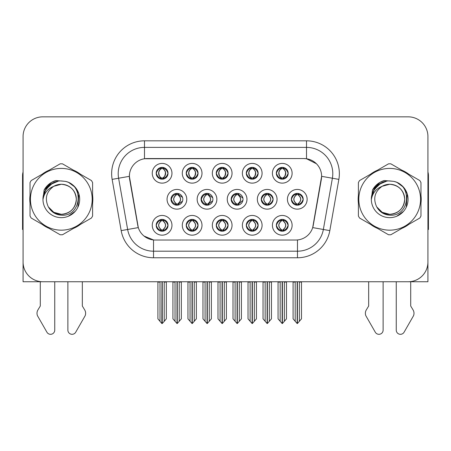 <?xml version="1.0" encoding="UTF-8"?>
<svg xmlns="http://www.w3.org/2000/svg" width="451" height="451" viewBox="0 0 451 451"><rect width="100%" height="100%" fill="white"/><g stroke="black" fill="none" stroke-linecap="round" stroke-linejoin="round"><path stroke-width="0.68" d="M171.008 199.291A5.914 5.914 0 0 0 176.922 205.205A5.914 5.914 0 0 0 182.835 199.291A5.914 5.914 0 0 0 176.922 193.378A5.914 5.914 0 0 0 171.008 199.291L171.273 199.291C172.395 202.476 173.928 204.066 175.879 204.072L176.583 204.072C172.671 200.881 172.671 197.696 176.583 194.511L176.775 194.511C172.761 197.696 172.761 200.881 176.775 204.066L176.775 204.066M167.067 199.291A9.854 9.854 0 0 0 176.922 209.146A9.854 9.854 0 0 0 186.776 199.291A9.854 9.854 0 0 0 176.922 189.437A9.854 9.854 0 0 0 167.067 199.291M276.35 173.274A5.914 5.914 0 0 0 282.264 179.188A5.914 5.914 0 0 0 288.178 173.274A5.914 5.914 0 0 0 282.264 167.36A5.914 5.914 0 0 0 276.35 173.274L276.407 173.274C277.574 170.055 279.113 168.465 281.012 168.499L280.612 167.597M272.41 173.274A9.854 9.854 0 0 0 282.264 183.129A9.854 9.854 0 0 0 292.118 173.274A9.854 9.854 0 0 0 282.264 163.42A9.854 9.854 0 0 0 272.41 173.274M246.314 173.274A5.914 5.914 0 0 0 252.227 179.188A5.914 5.914 0 0 0 258.141 173.274A5.914 5.914 0 0 0 252.227 167.36A5.914 5.914 0 0 0 246.314 173.274L246.37 173.274C247.537 170.055 249.07 168.465 250.976 168.499L250.576 167.597M242.373 173.274A9.854 9.854 0 0 0 252.227 183.129A9.854 9.854 0 0 0 262.082 173.274A9.854 9.854 0 0 0 252.227 163.42A9.854 9.854 0 0 0 242.373 173.274M186.235 173.274A5.914 5.914 0 0 0 192.149 179.188A5.914 5.914 0 0 0 198.062 173.274A5.914 5.914 0 0 0 192.149 167.36A5.914 5.914 0 0 0 186.235 173.274L186.291 173.274C187.458 170.055 188.997 168.465 190.897 168.499L190.497 167.597M182.294 173.274A9.854 9.854 0 0 0 192.149 183.129A9.854 9.854 0 0 0 202.003 173.274A9.854 9.854 0 0 0 192.149 163.42A9.854 9.854 0 0 0 182.294 173.274M216.277 225.308A5.914 5.914 0 0 0 222.191 231.222A5.914 5.914 0 0 0 228.105 225.308A5.914 5.914 0 0 0 222.191 219.395A5.914 5.914 0 0 0 216.277 225.308L216.328 225.308C217.45 228.494 218.989 230.083 220.939 230.089L221.638 230.089C217.726 226.904 217.726 223.719 221.638 220.533L221.836 220.533C217.822 223.719 217.822 226.904 221.836 230.089L221.836 230.089C217.681 226.898 217.681 223.713 221.841 220.533L220.939 220.533C219.023 220.494 217.483 222.084 216.328 225.308M212.331 225.308A9.854 9.854 0 0 0 222.191 235.163A9.854 9.854 0 0 0 232.045 225.308A9.854 9.854 0 0 0 222.191 215.454A9.854 9.854 0 0 0 212.331 225.308M201.101 199.291A5.914 5.914 0 0 0 207.009 205.205A5.914 5.914 0 0 0 212.923 199.291A5.914 5.914 0 0 0 207.009 193.378A5.914 5.914 0 0 0 201.101 199.291L201.309 199.291C202.431 202.476 203.97 204.066 205.921 204.072L206.62 204.072C202.708 200.881 202.708 197.696 206.62 194.511L206.812 194.511C202.798 197.696 202.798 200.881 206.812 204.066L206.812 204.066C202.662 200.881 202.662 197.696 206.817 194.511L205.921 194.511C204.004 194.477 202.465 196.067 201.309 199.291M197.155 199.291A9.854 9.854 0 0 0 207.009 209.146A9.854 9.854 0 0 0 216.869 199.291A9.854 9.854 0 0 0 207.009 189.437A9.854 9.854 0 0 0 197.155 199.291M156.198 225.308A5.914 5.914 0 0 0 162.112 231.222A5.914 5.914 0 0 0 168.026 225.308A5.914 5.914 0 0 0 162.112 219.395A5.914 5.914 0 0 0 156.198 225.308L156.255 225.308C157.371 228.494 158.91 230.083 160.86 230.089L161.559 230.089C157.653 226.904 157.653 223.719 161.559 220.533L161.757 220.533C157.743 223.719 157.743 226.904 161.757 230.089L161.757 230.089C157.602 226.898 157.602 223.713 161.762 220.533L160.86 220.533C158.944 220.494 157.41 222.084 156.255 225.308M152.258 225.308A9.854 9.854 0 0 0 162.112 235.163A9.854 9.854 0 0 0 171.966 225.308A9.854 9.854 0 0 0 162.112 215.454A9.854 9.854 0 0 0 152.258 225.308M261.281 199.291A5.914 5.914 0 0 0 267.195 205.205A5.914 5.914 0 0 0 273.109 199.291A5.914 5.914 0 0 0 267.195 193.378A5.914 5.914 0 0 0 261.281 199.291L261.388 199.291C262.51 202.476 264.044 204.066 265.994 204.072L266.699 204.072C262.786 200.881 262.786 197.696 266.699 194.511L266.891 194.511C262.877 197.696 262.877 200.881 266.891 204.066L266.891 204.066M257.341 199.291A9.854 9.854 0 0 0 267.195 209.146A9.854 9.854 0 0 0 277.049 199.291A9.854 9.854 0 0 0 267.195 189.437A9.854 9.854 0 0 0 257.341 199.291M231.188 199.291A5.914 5.914 0 0 0 237.102 205.205A5.914 5.914 0 0 0 243.016 199.291A5.914 5.914 0 0 0 237.102 193.378A5.914 5.914 0 0 0 231.188 199.291L231.352 199.291C232.468 202.476 234.007 204.066 235.958 204.072L236.657 204.072C232.744 200.881 232.744 197.696 236.657 194.511L236.854 194.511C232.84 197.696 232.84 200.881 236.854 204.066L236.854 204.066C232.699 200.881 232.699 197.696 236.86 194.511L235.958 194.511C234.041 194.477 232.507 196.067 231.352 199.291M227.248 199.291A9.854 9.854 0 0 0 237.102 209.146A9.854 9.854 0 0 0 246.956 199.291A9.854 9.854 0 0 0 237.102 189.437A9.854 9.854 0 0 0 227.248 199.291M246.314 225.308A5.914 5.914 0 0 0 252.227 231.222A5.914 5.914 0 0 0 258.141 225.308A5.914 5.914 0 0 0 252.227 219.395A5.914 5.914 0 0 0 246.314 225.308L246.37 225.308C247.486 228.494 249.025 230.083 250.976 230.089L251.675 230.089C247.768 226.904 247.768 223.719 251.675 220.533L251.872 220.533C247.858 223.719 247.858 226.904 251.872 230.089L251.872 230.089C247.717 226.898 247.717 223.713 251.878 220.533L250.976 220.533C249.059 220.494 247.526 222.084 246.37 225.308M242.373 225.308A9.854 9.854 0 0 0 252.227 235.163A9.854 9.854 0 0 0 262.082 225.308A9.854 9.854 0 0 0 252.227 215.454A9.854 9.854 0 0 0 242.373 225.308M216.277 173.274A5.914 5.914 0 0 0 222.191 179.188A5.914 5.914 0 0 0 228.105 173.274A5.914 5.914 0 0 0 222.191 167.36A5.914 5.914 0 0 0 216.277 173.274L216.333 173.274C217.5 170.055 219.034 168.465 220.939 168.499L220.533 167.597M212.331 173.274A9.854 9.854 0 0 0 222.191 183.129A9.854 9.854 0 0 0 232.045 173.274A9.854 9.854 0 0 0 222.191 163.42A9.854 9.854 0 0 0 212.331 173.274M276.35 225.308A5.914 5.914 0 0 0 282.264 231.222A5.914 5.914 0 0 0 288.178 225.308A5.914 5.914 0 0 0 282.264 219.395A5.914 5.914 0 0 0 276.35 225.308L276.407 225.308C277.528 228.494 279.062 230.083 281.018 230.089L281.717 230.089C277.805 226.904 277.805 223.719 281.717 220.533L281.909 220.533C277.895 223.719 277.895 226.904 281.909 230.089L281.909 230.089C277.76 226.898 277.76 223.713 281.914 220.533L281.018 220.533C279.101 220.494 277.562 222.084 276.407 225.308M272.41 225.308A9.854 9.854 0 0 0 282.264 235.163A9.854 9.854 0 0 0 292.118 225.308A9.854 9.854 0 0 0 282.264 215.454A9.854 9.854 0 0 0 272.41 225.308M186.235 225.308A5.914 5.914 0 0 0 192.149 231.222A5.914 5.914 0 0 0 198.062 225.308A5.914 5.914 0 0 0 192.149 219.395A5.914 5.914 0 0 0 186.235 225.308L186.291 225.308C187.413 228.494 188.946 230.083 190.903 230.089L191.602 230.089C187.689 226.904 187.689 223.719 191.602 220.533L191.793 220.533C187.779 223.719 187.779 226.904 191.793 230.089L191.793 230.089C187.644 226.898 187.644 223.713 191.799 220.533L190.903 220.533C188.986 220.494 187.447 222.084 186.291 225.308M182.294 225.308A9.854 9.854 0 0 0 192.149 235.163A9.854 9.854 0 0 0 202.003 225.308A9.854 9.854 0 0 0 192.149 215.454A9.854 9.854 0 0 0 182.294 225.308M291.374 199.291A5.914 5.914 0 0 0 297.282 205.205A5.914 5.914 0 0 0 303.196 199.291A5.914 5.914 0 0 0 297.282 193.378A5.914 5.914 0 0 0 291.374 199.291L291.425 199.291C292.547 202.476 294.08 204.066 296.036 204.072L296.735 204.072C292.823 200.881 292.823 197.696 296.735 194.511L296.927 194.511C292.913 197.696 292.913 200.881 296.927 204.066L296.927 204.066C292.778 200.881 292.778 197.696 296.933 194.511L296.036 194.511C294.12 194.477 292.581 196.067 291.425 199.291M287.428 199.291A9.854 9.854 0 0 0 297.282 209.146A9.854 9.854 0 0 0 307.142 199.291A9.854 9.854 0 0 0 297.282 189.437A9.854 9.854 0 0 0 287.428 199.291M156.198 173.274A5.914 5.914 0 0 0 162.112 179.188A5.914 5.914 0 0 0 168.026 173.274A5.914 5.914 0 0 0 162.112 167.36A5.914 5.914 0 0 0 156.198 173.274L156.255 173.274C157.422 170.055 158.955 168.465 160.86 168.499L160.46 167.597M152.258 173.274A9.854 9.854 0 0 0 162.112 183.129A9.854 9.854 0 0 0 171.966 173.274A9.854 9.854 0 0 0 162.112 163.42A9.854 9.854 0 0 0 152.258 173.274M129.381 176.296A17.741 17.741 0 0 0 129.651 179.374L137.758 225.365A17.741 17.741 0 0 0 155.229 240.028L295.771 240.028A17.741 17.741 0 0 0 313.242 225.365L321.349 179.374A17.741 17.741 0 0 0 303.884 158.555L147.116 158.555A17.741 17.741 0 0 0 129.381 176.296L129.578 173.669M339.885 281.745L427.926 281.745L427.926 136.546A19.709 19.709 0 0 0 408.211 116.837L42.789 116.837A19.709 19.709 0 0 0 23.074 136.546L23.074 281.745L111.115 281.745M30.025 195.356A31.536 31.536 0 0 0 30.025 203.226M42.259 224.423A31.536 31.536 0 0 0 49.074 228.358M73.552 228.358A31.536 31.536 0 0 0 80.368 224.423M92.602 203.226A31.536 31.536 0 0 0 92.602 195.356M358.398 195.356A31.536 31.536 0 0 0 358.398 203.226M370.632 224.423A31.536 31.536 0 0 0 377.448 228.358M401.926 228.358A31.536 31.536 0 0 0 408.741 224.423M420.975 203.226A31.536 31.536 0 0 0 420.975 195.356M144.489 140.819L306.511 140.819A32.85 32.85 0 0 1 338.859 179.374L329.822 230.619A32.85 32.85 0 0 1 297.474 257.763L153.526 257.763A32.85 32.85 0 0 1 121.178 230.619L112.141 179.374A32.85 32.85 0 0 1 144.489 140.819L144.489 147.387L306.511 147.387A26.282 26.282 0 0 1 332.393 178.23L323.356 229.48A26.282 26.282 0 0 1 297.474 251.196L153.526 251.196A26.282 26.282 0 0 1 127.644 229.48L118.607 178.23A26.282 26.282 0 0 1 144.489 147.387L144.489 158.752L303.884 158.555L306.511 158.752L316.422 163.752M295.771 240.028L155.229 240.028M153.526 257.763L153.526 239.943L144.061 236.065M338.859 179.374L321.619 176.33L312.695 227.597L329.822 230.619M121.178 230.619L138.305 227.597L129.381 176.33L118.607 178.23A26.282 26.282 0 0 1 118.213 173.669M313.242 225.365L313.135 225.923M137.865 225.923L137.758 225.365M80.368 174.159A31.536 31.536 0 0 0 73.552 170.224M49.074 170.224A31.536 31.536 0 0 0 42.259 174.159M408.741 174.159A31.536 31.536 0 0 0 401.926 170.224M377.448 170.224A31.536 31.536 0 0 0 370.632 174.159M408.211 116.837L42.789 116.837M23.074 136.546L23.074 262.037A19.709 19.709 0 0 0 42.789 281.745L408.211 281.745A19.709 19.709 0 0 0 427.926 262.037L427.926 136.546M282.399 281.745L282.399 323.53L286.47 318.84L286.47 282.072L284.367 282.072L284.367 321.349M280.161 321.349L280.161 282.072L279.919 281.745L280.161 282.072L278.058 282.072L278.058 318.84L282.134 323.53L282.134 281.745M278.058 281.745L278.058 282.072L278.058 281.745M286.47 281.745L286.47 318.84M284.609 281.745L284.367 282.072M283.284 219.485L282.619 220.533L283.516 220.533L283.916 219.631M282.816 220.533C286.729 223.719 286.729 226.904 282.816 230.089L282.619 230.089C286.633 226.904 286.633 223.719 282.619 220.533L283.11 219.457M283.284 231.132L282.619 230.089C286.774 226.898 286.774 223.713 282.614 220.533M282.816 230.089L283.516 230.089C285.432 230.128 286.971 228.533 288.121 225.297C286.999 222.117 285.46 220.528 283.516 220.533M298.303 193.468L297.637 194.511L298.534 194.511L298.934 193.614M297.835 194.511C301.747 197.696 301.747 200.881 297.835 204.072L297.637 204.066C301.651 200.881 301.651 197.696 297.637 194.511L298.128 193.44M298.303 205.115L297.637 204.066C301.792 200.881 301.792 197.696 297.637 194.511M297.835 204.072L298.534 204.072C300.451 204.111 301.99 202.516 303.145 199.28C302.018 196.1 300.479 194.511 298.534 194.511M297.418 281.745L297.418 323.53L301.488 318.84L301.488 282.072L299.385 282.072L299.385 321.349M295.185 321.349L295.185 282.072L293.082 282.072L293.082 318.84L297.153 323.53L297.153 281.745M293.082 281.745L293.082 282.072M288.178 173.274L288.121 173.274C286.983 170.095 285.449 168.505 283.516 168.499L282.816 168.499C284.694 169.503 285.686 171.092 285.799 173.274C285.686 175.456 284.694 177.046 282.816 178.049L283.516 178.049L283.921 178.951M281.249 167.451L281.712 168.499L281.012 168.499M282.625 168.499L282.625 168.499C284.547 169.503 285.568 171.092 285.68 173.274C285.568 175.456 284.547 177.046 282.625 178.049L282.625 178.049M288.121 173.274C286.937 176.516 285.404 178.111 283.516 178.049M281.712 168.499L281.712 168.499C279.834 169.503 278.842 171.092 278.735 173.274C278.842 175.456 279.834 177.046 281.712 178.049L281.012 178.049C279.169 178.168 277.63 176.578 276.407 173.274M281.712 178.049L281.909 178.049C279.981 177.046 278.96 175.456 278.848 173.274C278.96 171.092 279.981 169.503 281.909 168.499C280.511 169.063 279.519 170.36 278.932 172.383C279.096 175.58 280.094 177.463 281.914 178.049L281.249 179.098M252.357 281.745L252.357 323.53L256.433 318.84L256.433 282.072L254.33 282.072L254.33 321.349M250.125 321.349L250.125 282.072L249.882 281.745L250.125 282.072L248.022 282.072L248.022 318.84L252.098 323.53L252.098 281.745M248.022 281.745L248.022 282.072L248.022 281.745M256.433 281.745L256.433 318.84M254.573 281.745L254.33 282.072M253.242 219.485L252.583 220.533L253.479 220.533L253.879 219.631M252.774 220.533C256.687 223.719 256.687 226.904 252.774 230.089L252.583 230.089C256.596 226.904 256.596 223.719 252.583 220.533L253.067 219.457M253.242 231.132L252.583 230.089C256.737 226.898 256.737 223.713 252.577 220.533M252.774 230.089L253.479 230.089C255.396 230.128 256.929 228.533 258.085 225.297C256.957 222.117 255.424 220.528 253.479 220.533M222.32 281.745L222.32 323.53L226.391 318.84L226.391 282.072L224.294 282.072L224.294 321.349M220.088 321.349L220.088 282.072L219.846 281.745L220.088 282.072L217.985 282.072L217.985 318.84L222.055 323.53L222.055 281.745M217.985 281.745L217.985 282.072L217.985 281.745M226.391 281.745L226.391 318.84M224.536 281.745L224.294 282.072M223.206 219.485L222.546 220.533L223.437 220.533L223.843 219.631M222.738 220.533C226.65 223.719 226.65 226.904 222.738 230.089L222.546 230.089C226.56 226.904 226.56 223.719 222.546 220.533L223.031 219.457M223.206 231.132L222.546 230.089C226.695 226.898 226.695 223.713 222.54 220.533M222.738 230.089L223.437 230.089C225.353 230.128 226.892 228.533 228.048 225.297C226.921 222.117 225.382 220.528 223.437 220.533M192.284 281.745L192.284 323.53L196.354 318.84L196.354 282.072L194.251 282.072L194.251 321.349M190.046 321.349L190.046 282.072L189.803 281.745L190.046 282.072L187.943 282.072L187.943 318.84L192.019 323.53L192.019 281.745M187.943 281.745L187.943 282.072L187.943 281.745M196.354 281.745L196.354 318.84M194.494 281.745L194.251 282.072M193.169 219.485L192.504 220.533L193.4 220.533L193.8 219.631M192.701 220.533C196.613 223.719 196.613 226.904 192.701 230.089L192.504 230.089C196.518 226.904 196.518 223.719 192.504 220.533L192.994 219.457M193.169 231.132L192.504 230.089C196.659 226.898 196.659 223.713 192.498 220.533M192.701 230.089L193.4 230.089C195.317 230.128 196.856 228.533 198.012 225.297C196.884 222.117 195.345 220.528 193.4 220.533M258.141 173.274L258.085 173.274C256.946 170.095 255.413 168.505 253.479 168.499L252.78 168.499C254.657 169.503 255.649 171.092 255.762 173.274C255.649 175.456 254.657 177.046 252.78 178.049L253.479 178.049L253.879 178.951M251.207 167.451L251.675 168.499L250.976 168.499M252.583 178.049C254.511 177.046 255.531 175.456 255.644 173.274C255.531 171.092 254.511 169.503 252.583 168.499L252.583 168.499C253.981 169.063 254.973 170.36 255.559 172.383C255.396 175.58 254.403 177.463 252.577 178.049L253.073 179.126M258.085 173.274C256.901 176.516 255.367 178.111 253.479 178.049M251.675 168.499L251.675 168.499C249.798 169.503 248.805 171.092 248.693 173.274C248.805 175.456 249.798 177.046 251.675 178.049L250.976 178.049C249.127 178.168 247.593 176.578 246.37 173.274M251.675 178.049L251.872 178.049C249.944 177.046 248.924 175.456 248.811 173.274C248.924 171.092 249.944 169.503 251.872 168.499C250.474 169.063 249.482 170.36 248.896 172.383C249.059 175.58 250.051 177.463 251.878 178.049L251.207 179.098M228.105 173.274L228.048 173.274C226.909 170.095 225.37 168.505 223.442 168.499L222.738 168.499C224.615 169.503 225.613 171.092 225.72 173.274C225.613 175.456 224.615 177.046 222.738 178.049L223.442 178.049L223.843 178.951M221.17 167.451L221.638 168.499L220.939 168.499M222.546 178.049C224.474 177.046 225.489 175.456 225.607 173.274C225.489 171.092 224.474 169.503 222.546 168.499L222.546 168.499C223.944 169.063 224.936 170.36 225.523 172.383C225.353 175.58 224.361 177.463 222.54 178.049L223.031 179.126M228.048 173.274C226.864 176.516 225.325 178.111 223.442 178.049M221.638 168.499L221.638 168.499C219.761 169.503 218.769 171.092 218.656 173.274C218.769 175.456 219.761 177.046 221.638 178.049L220.939 178.049C219.09 178.168 217.557 176.578 216.333 173.274M221.638 178.049L221.83 178.049C219.908 177.046 218.887 175.456 218.774 173.274C218.887 171.092 219.908 169.503 221.83 168.499C220.438 169.063 219.44 170.36 218.859 172.383C219.023 175.58 220.015 177.463 221.836 178.049L221.17 179.098M198.062 173.274L198.012 173.274C196.867 170.095 195.334 168.505 193.4 168.499L192.701 168.499C194.578 169.503 195.571 171.092 195.683 173.274C195.571 175.456 194.578 177.046 192.701 178.049L193.4 178.049L193.806 178.951M191.134 167.451L191.596 168.499L190.897 168.499M192.509 168.499L192.509 168.499C194.432 169.503 195.452 171.092 195.565 173.274C195.452 175.456 194.432 177.046 192.509 178.049L192.509 178.049M198.012 173.274C196.822 176.516 195.289 178.111 193.4 178.049M191.596 168.499L191.596 168.499C189.724 169.503 188.727 171.092 188.619 173.274C188.727 175.456 189.724 177.046 191.596 178.049L190.897 178.049C189.054 178.168 187.515 176.578 186.291 173.274M191.596 178.049L191.793 178.049C189.865 177.046 188.845 175.456 188.732 173.274C188.845 171.092 189.865 169.503 191.793 168.499C190.395 169.063 189.403 170.36 188.817 172.383C188.98 175.58 189.978 177.463 191.799 178.049L191.134 179.098M160.009 321.349L157.906 318.84L157.906 281.745L157.906 282.072L160.009 282.072L160.009 321.349L161.841 323.53L161.982 281.745M166.318 281.745L166.318 318.84L164.215 321.349L164.215 282.072L166.318 282.072L166.318 318.84M168.026 173.274L167.969 173.274C166.831 170.095 165.297 168.505 163.363 168.499L162.664 168.499C164.542 169.503 165.534 171.092 165.647 173.274C165.534 175.456 164.542 177.046 162.664 178.049L163.363 178.049L163.764 178.951M161.092 167.451L161.559 168.499L160.86 168.499M162.467 178.049C164.395 177.046 165.416 175.456 165.528 173.274C165.416 171.092 164.395 169.503 162.467 168.499L162.467 168.499C163.865 169.063 164.857 170.36 165.444 172.383C165.28 175.58 164.288 177.463 162.461 178.049L162.958 179.126M167.969 173.274C166.785 176.516 165.252 178.111 163.363 178.049M161.559 168.499L161.559 168.499C159.682 169.503 158.69 171.092 158.577 173.274C158.69 175.456 159.682 177.046 161.559 178.049L160.86 178.049C159.011 178.168 157.478 176.578 156.255 173.274M161.559 178.049L161.757 178.049C159.829 177.046 158.808 175.456 158.696 173.274C158.808 171.092 159.829 169.503 161.757 168.499C160.359 169.063 159.366 170.36 158.78 172.383C158.944 175.58 159.936 177.463 161.762 178.049L161.092 179.098M40.291 281.745L40.291 306.026L37.957 309.876A6.568 6.568 0 0 0 37.478 315.734L46.915 332.207A4.194 4.194 0 0 0 54.746 330.109L54.746 281.745M23.074 229.48A13.141 13.141 0 0 0 22.55 229.514L22.55 175.636A13.141 13.141 0 0 1 23.074 171.961M67.881 281.745L67.881 330.109A4.194 4.194 0 0 0 75.712 332.207L85.149 315.734A6.568 6.568 0 0 0 84.67 309.876L82.336 306.026L82.336 281.745M368.664 281.745L368.664 306.026L366.33 309.876A6.568 6.568 0 0 0 365.851 315.734L375.288 332.207A4.194 4.194 0 0 0 383.119 330.109L383.119 281.745M427.926 171.961A13.141 13.141 0 0 1 428.45 175.636L428.45 229.514A13.141 13.141 0 0 0 427.926 229.48M396.254 281.745L396.254 330.109A4.194 4.194 0 0 0 404.085 332.207L413.522 315.734A6.568 6.568 0 0 0 413.043 309.876L410.709 306.026L410.709 281.745M76.32 198.75A15.018 15.018 0 0 0 53.799 186.286C46.436 191.523 44.564 198.282 48.172 206.564L48.375 206.919A15.018 15.018 0 0 0 61.313 214.31C70.435 213.419 75.441 208.413 76.332 199.291C75.441 190.17 70.435 185.164 61.313 184.273L53.799 186.286L61.313 184.273C70.435 185.164 75.441 190.17 76.332 199.291C75.441 208.413 70.435 213.419 61.313 214.31A15.018 15.018 0 0 0 76.332 199.291C75.441 190.17 70.435 185.164 61.313 184.273C70.435 185.164 75.441 190.17 76.332 199.291C75.441 208.413 70.435 213.419 61.313 214.31C70.435 213.419 75.441 208.413 76.332 199.291C75.441 190.17 70.435 185.164 61.313 184.273C70.435 185.164 75.441 190.17 76.332 199.291C75.441 208.413 70.435 213.419 61.313 214.31C70.435 213.419 75.441 208.413 76.332 199.291C75.441 190.17 70.435 185.164 61.313 184.273C70.435 185.164 75.441 190.17 76.332 199.291C75.441 208.413 70.435 213.419 61.313 214.31L53.804 212.297L48.375 206.919L53.804 212.297L61.313 214.31L53.804 212.297L48.375 206.919L53.804 212.297L61.313 214.31L53.804 212.297L48.375 206.919L53.804 212.297L61.313 214.31L53.804 212.297L48.375 206.919C51.251 211.987 55.563 214.744 61.313 215.189C81.4 216.869 84.534 184.854 65.164 181.341L55.851 180.535C50.664 182.131 46.752 185.293 44.113 190.029L42.963 199.686A18.356 18.356 0 0 0 61.313 217.647A18.356 18.356 0 0 0 65.164 181.341M61.313 230.168A30.882 30.882 0 0 0 92.196 199.291A30.882 30.882 0 0 0 61.313 168.409A30.882 30.882 0 0 0 30.437 199.291A30.882 30.882 0 0 0 61.313 230.168M61.313 234.768A35.477 35.477 0 0 0 62.475 234.751L91.44 218.03A35.477 35.477 0 0 0 92.602 216.012L92.602 182.57A35.477 35.477 0 0 0 91.44 180.552L62.475 163.831A35.477 35.477 0 0 0 60.152 163.831L31.187 180.552A35.477 35.477 0 0 0 30.025 182.57L30.025 216.012A35.477 35.477 0 0 0 31.187 218.03L60.152 234.751A35.477 35.477 0 0 0 61.313 234.768M42.958 199.291C42.834 188.873 52.288 180.434 61.313 180.936L65.186 181.347M68.732 182.497L75.204 187.289L78.863 193.902L77.871 207.218M75.17 211.333L68.281 216.271M48.347 186.297L54.238 182.356M44.407 192.149L48.426 186.218L54.216 182.362M44.863 191.145L50.518 184.448L58.128 181.212M42.98 198.333L45.805 189.471L52.592 183.14M42.963 199.686C44.023 193.22 47.637 188.749 53.799 186.286M44.113 190.029L51.544 182.373L55.744 180.569L51.544 182.373L44.136 189.989L51.544 182.373L55.744 180.569L51.544 182.373L44.113 190.029L51.544 182.373L55.851 180.535L51.544 182.373L49.103 184.042L51.544 182.373L55.851 180.535L51.544 182.373L49.103 184.042L51.544 182.373L55.851 180.535L51.544 182.373L49.103 184.042L51.544 182.373L55.851 180.535L51.544 182.373L49.103 184.042M55.744 180.569L51.544 182.373L44.136 189.989L51.544 182.373L55.744 180.569L51.544 182.373L44.136 189.989M404.694 198.75A15.018 15.018 0 0 0 382.172 186.286C374.809 191.523 372.938 198.282 376.546 206.564L376.748 206.919A15.018 15.018 0 0 0 389.687 214.31C398.808 213.419 403.814 208.413 404.705 199.291C403.814 190.17 398.808 185.164 389.687 184.273L382.172 186.286L389.687 184.273C398.808 185.164 403.814 190.17 404.705 199.291C403.814 208.413 398.808 213.419 389.687 214.31A15.018 15.018 0 0 0 404.705 199.291C403.814 190.17 398.808 185.164 389.687 184.273C398.808 185.164 403.814 190.17 404.705 199.291C403.814 208.413 398.808 213.419 389.687 214.31C398.808 213.419 403.814 208.413 404.705 199.291C403.814 190.17 398.808 185.164 389.687 184.273C398.808 185.164 403.814 190.17 404.705 199.291C403.814 208.413 398.808 213.419 389.687 214.31C398.808 213.419 403.814 208.413 404.705 199.291C403.814 190.17 398.808 185.164 389.687 184.273C398.808 185.164 403.814 190.17 404.705 199.291C403.814 208.413 398.808 213.419 389.687 214.31L382.177 212.297L376.748 206.919L382.177 212.297L389.687 214.31L382.177 212.297L376.748 206.919L382.177 212.297L389.687 214.31L382.177 212.297L376.748 206.919L382.177 212.297L389.687 214.31L382.177 212.297L376.748 206.919C379.624 211.987 383.936 214.744 389.687 215.189C409.773 216.869 412.907 184.854 393.537 181.341L384.224 180.535C379.037 182.131 375.125 185.293 372.487 190.029L371.336 199.686A18.356 18.356 0 0 0 389.687 217.647A18.356 18.356 0 0 0 393.537 181.341M389.687 230.168A30.882 30.882 0 0 0 420.563 199.291A30.882 30.882 0 0 0 389.687 168.409A30.882 30.882 0 0 0 358.804 199.291A30.882 30.882 0 0 0 389.687 230.168M389.687 234.768A35.477 35.477 0 0 0 390.848 234.751L419.813 218.03A35.477 35.477 0 0 0 420.975 216.012L420.975 182.57A35.477 35.477 0 0 0 419.813 180.552L390.848 163.831A35.477 35.477 0 0 0 388.525 163.831L359.56 180.552A35.477 35.477 0 0 0 358.398 182.57L358.398 216.012A35.477 35.477 0 0 0 359.56 218.03L388.525 234.751A35.477 35.477 0 0 0 389.687 234.768M371.331 199.291C371.207 188.873 380.661 180.434 389.687 180.936L393.56 181.347M397.1 182.497L403.577 187.289L407.236 193.902L406.244 207.218M403.544 211.333L396.654 216.271M376.72 186.297L382.611 182.356M372.78 192.149L376.799 186.218L382.589 182.362M373.236 191.145L378.891 184.448L386.501 181.212M371.353 198.333L374.178 189.471L380.965 183.14M371.336 199.686C372.396 193.22 376.01 188.749 382.172 186.286M384.117 180.569L379.917 182.373L372.509 189.989L379.917 182.373L384.117 180.569L379.917 182.373L372.509 189.989L379.917 182.373L384.117 180.569L379.917 182.373L372.509 189.989L379.917 182.373L384.117 180.569L379.917 182.373L372.487 190.029L379.917 182.373L384.224 180.535L379.917 182.373L377.476 184.042L379.917 182.373L384.224 180.535L379.917 182.373L377.476 184.042L379.917 182.373L384.224 180.535L379.917 182.373L377.476 184.042L379.917 182.373L384.224 180.535L379.917 182.373L377.476 184.042M162.242 281.745L162.242 323.53L164.215 321.349M164.457 281.745L164.215 282.072M163.127 219.485L162.467 220.533L163.363 220.533L163.764 219.631M162.659 220.533C166.571 223.719 166.571 226.904 162.659 230.089L162.467 230.089C166.481 226.904 166.481 223.719 162.467 220.533L162.952 219.457M163.127 231.132L162.467 230.089C166.622 226.898 166.622 223.713 162.461 220.533M162.659 230.089L163.363 230.089C165.28 230.128 166.814 228.533 167.969 225.297C166.842 222.117 165.308 220.528 163.363 220.533M266.225 193.456L266.891 194.511M268.26 193.473L267.601 194.511L268.497 194.511L268.892 193.626M266.699 194.511L265.994 194.511C264.077 194.477 262.544 196.067 261.388 199.291M267.798 194.511C271.711 197.696 271.711 200.881 267.798 204.072L267.601 204.066C271.615 200.881 271.615 197.696 267.601 194.511M268.26 205.109L267.601 204.066M267.798 204.072L268.497 204.072C270.414 204.111 271.947 202.516 273.103 199.28C271.976 196.1 270.442 194.511 268.497 194.511M267.375 281.745L267.375 323.53L271.451 318.84L271.451 282.072L269.348 282.072L269.348 321.349M265.143 321.349L265.143 282.072L263.04 282.072L263.04 318.84L267.116 323.53L267.116 281.745M263.04 281.745L263.04 282.072M238.218 193.485L237.564 194.511L238.455 194.511L238.85 193.642M237.756 194.511C241.668 197.696 241.668 200.881 237.756 204.072L237.564 204.066C241.578 200.881 241.578 197.696 237.564 194.511L238.043 193.451M238.218 205.098L237.564 204.066C241.713 200.881 241.713 197.696 237.559 194.511M237.756 204.072L238.455 204.072L242.92 200.34M242.92 198.22L238.455 194.511M237.339 281.745L237.339 323.53L241.415 318.84L241.415 282.072L239.312 282.072L239.312 321.349M235.106 321.349L235.106 282.072L233.004 282.072L233.004 318.84L237.074 323.53L237.074 281.745M233.004 281.745L233.004 282.072M208.176 193.496L207.528 194.511L208.418 194.511L208.802 193.654M207.719 194.511C211.632 197.696 211.632 200.881 207.719 204.072L207.528 204.066C211.536 200.881 211.536 197.696 207.528 194.511L208.001 193.462M208.176 205.087L207.528 204.066C211.677 200.881 211.677 197.696 207.522 194.511M207.719 204.072L208.418 204.072L212.737 200.78M212.725 197.775L208.418 194.511M207.302 281.745L207.302 323.53L211.372 318.84L211.372 282.072L209.27 282.072L209.27 321.349M205.07 321.349L205.07 282.072L202.967 282.072L202.967 318.84L207.037 323.53L207.037 281.745M202.967 281.745L202.967 282.072M176.099 193.434L176.775 194.511M178.134 193.502L177.485 194.511L178.382 194.511L178.759 193.671M176.583 194.511L175.879 194.511C173.962 194.477 172.429 196.067 171.273 199.291M177.683 194.511C181.595 197.696 181.595 200.881 177.683 204.072L177.485 204.066C181.499 200.881 181.499 197.696 177.485 194.511M178.134 205.081L177.485 204.066M177.683 204.072L178.382 204.072L182.548 201.112M182.537 197.442L178.382 194.511M177.26 281.745L177.26 323.53L181.336 318.84L181.336 282.072L179.233 282.072L179.233 321.349M175.027 321.349L175.027 282.072L172.925 282.072L172.925 318.84L177.001 323.53L177.001 281.745M172.925 281.745L172.925 282.072M306.511 140.819L306.511 158.752M297.474 239.943L297.474 257.763M112.141 179.374L118.607 178.23M281.249 219.485L281.717 220.533M281.249 231.132L281.717 230.089M281.018 220.533L280.612 219.631M281.018 230.089L280.612 230.985M283.516 230.089L283.916 230.985M296.268 193.468L296.735 194.511M296.268 205.115L296.735 204.072M296.036 194.511L295.636 193.614M296.036 204.072L295.636 204.968M298.534 204.072L298.934 204.968M283.516 168.499L283.921 167.597M283.284 167.451L282.816 168.499M283.284 179.098L282.816 178.049M281.012 178.049L280.612 178.951M251.213 219.485L251.675 220.533M251.213 231.132L251.675 230.089M250.976 220.533L250.576 219.631M250.976 230.089L250.576 230.985M253.479 230.089L253.879 230.985M221.17 219.485L221.638 220.533M221.17 231.132L221.638 230.089M220.939 220.533L220.539 219.631M220.939 230.089L220.539 230.985M223.437 230.089L223.843 230.985M191.134 219.485L191.602 220.533M191.134 231.132L191.602 230.089M190.903 220.533L190.497 219.631M190.903 230.089L190.497 230.985M193.4 230.089L193.8 230.985M253.479 168.499L253.879 167.597M253.248 167.451L252.78 168.499M253.248 179.098L252.78 178.049M250.976 178.049L250.576 178.951M223.442 168.499L223.843 167.597M223.206 167.451L222.738 168.499M223.206 179.098L222.738 178.049M220.939 178.049L220.533 178.951M193.4 168.499L193.806 167.597M193.169 167.451L192.701 168.499M193.169 179.098L192.701 178.049M190.897 178.049L190.497 178.951M163.363 168.499L163.764 167.597M163.132 167.451L162.664 168.499M163.132 179.098L162.664 178.049M160.86 178.049L160.46 178.951M161.097 219.485L161.559 220.533M161.097 231.132L161.559 230.089M160.86 220.533L160.46 219.631M160.86 230.089L160.46 230.985M163.363 230.089L163.764 230.985M266.225 205.126L266.699 204.072M265.994 194.511L265.588 193.597M265.994 204.072L265.588 204.98M268.497 204.072L268.892 204.957M236.183 193.451L236.657 194.511M236.183 205.132L236.657 204.072M235.958 194.511L235.546 193.586M235.958 204.072L235.546 204.996M238.455 204.072L238.85 204.94M206.141 193.445L206.62 194.511M206.141 205.137L206.62 204.072M205.921 194.511L205.498 193.575M205.921 204.072L205.498 205.008M208.418 204.072L208.802 204.929M176.099 205.149L176.583 204.072M175.879 194.511L175.456 193.564M175.879 204.072L175.456 205.019M178.382 204.072L178.759 204.912M281.424 219.457L281.914 220.533M281.424 231.16L281.914 230.089M283.11 231.16L282.614 230.089M296.442 193.44L296.933 194.511M296.442 205.143L296.933 204.072M298.128 205.143L297.632 204.072M283.11 167.422L282.619 168.499C284.017 169.063 285.009 170.36 285.596 172.383C285.432 175.58 284.44 177.463 282.619 178.049L283.11 179.126M281.418 167.422L281.914 168.499M281.418 179.126L281.914 178.049M251.382 219.457L251.878 220.533M251.382 231.16L251.878 230.089M253.067 231.16L252.577 230.089M221.345 219.457L221.841 220.533M221.345 231.16L221.841 230.089M223.031 231.16L222.54 230.089M191.309 219.457L191.799 220.533M191.309 231.16L191.799 230.089M192.994 231.16L192.498 230.089M253.073 167.422L252.577 168.499M251.382 167.422L251.872 168.499M251.382 179.126L251.872 178.049M223.031 167.422L222.54 168.499M221.345 167.422L221.836 168.499M221.345 179.126L221.836 178.049M192.994 167.422L192.504 168.499C193.902 169.063 194.894 170.36 195.48 172.383C195.317 175.58 194.325 177.463 192.504 178.049L192.994 179.126M191.303 167.422L191.799 168.499M191.303 179.126L191.799 178.049M162.958 167.422L162.461 168.499M161.266 167.422L161.762 168.499M161.266 179.126L161.762 178.049M161.266 219.457L161.762 220.533M161.266 231.16L161.762 230.089M162.952 231.16L162.461 230.089M266.4 193.434L266.896 194.511C262.736 197.696 262.736 200.881 266.896 204.066L266.4 205.149M268.086 193.445L267.595 194.511C271.756 197.696 271.756 200.881 267.595 204.066L268.086 205.137M236.358 193.423L236.86 194.511M236.358 205.16L236.86 204.072M238.043 205.126L237.559 204.072M206.316 193.417L206.817 194.511M206.316 205.166L206.817 204.072M208.001 205.12L207.522 204.072M176.279 193.411L176.781 194.511C172.62 197.696 172.62 200.881 176.781 204.066L176.279 205.171M177.959 193.468L177.48 194.511C181.64 197.696 181.64 200.881 177.48 204.066L177.959 205.115"/></g></svg>
